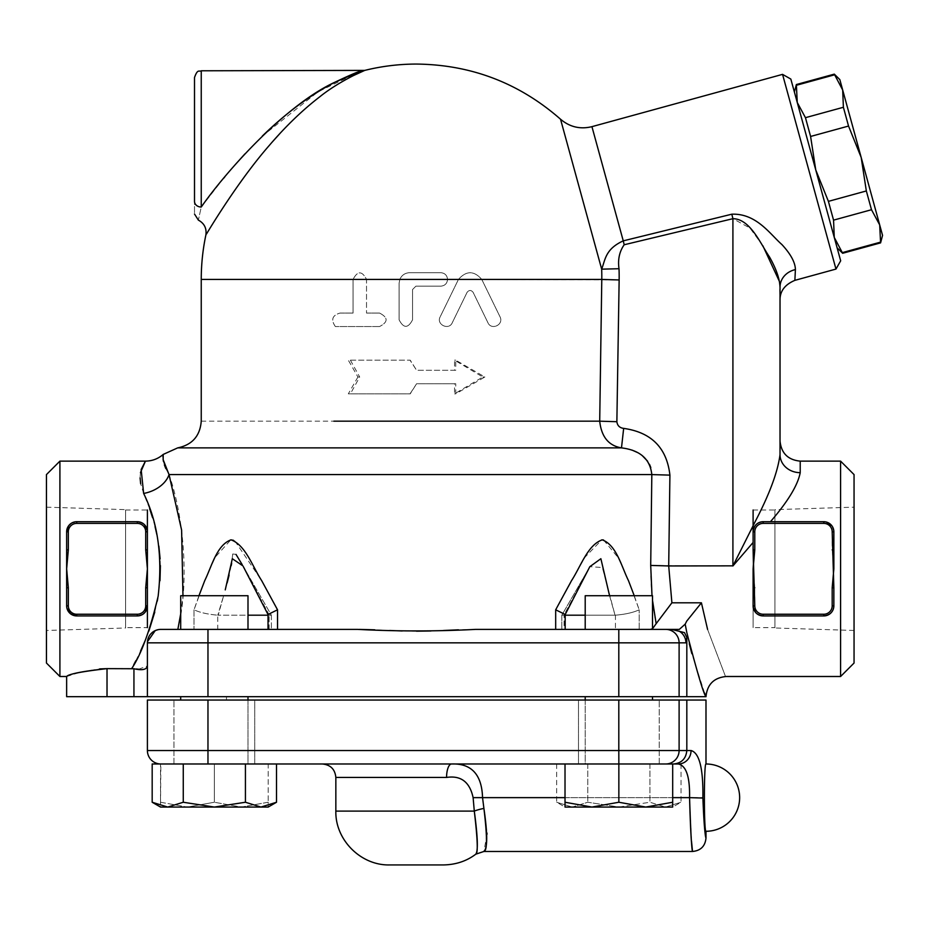 <?xml version="1.0" encoding="UTF-8"?>
<svg xmlns="http://www.w3.org/2000/svg" width="929" height="929" viewBox="0 0 929 929"><rect width="100%" height="100%" fill="white"/><g stroke="black" fill="none" stroke-linecap="round" stroke-linejoin="round"><path stroke-width="0.7" stroke-dasharray="4.64 3.48" d="M201.245 70.79L201.245 207.039C197.517 224.04 197.517 224.04 201.245 207.039A6.735 5.655 0 0 1 194.509 201.384C194.509 217.781 194.509 217.781 194.509 201.384M244.884 153.935L262.292 136.099L318.217 91.681L361.52 70.79M201.245 207.039L223.703 178.205M224.795 176.893L235.176 164.712M147.397 606.114L147.397 531.516M125.578 510.009L147.397 510.009L147.397 627.621L125.578 627.621L125.578 510.009L125.578 627.621M46.45 630.466L46.45 507.164L46.45 630.466L125.578 627.992L125.578 509.638L125.578 627.992M753.105 531.806A10.091 10.091 0 0 1 763.197 521.703C757.17 522.179 753.802 525.547 753.105 531.806L754.789 531.806L754.789 549.852L753.105 549.852L753.105 531.806L753.105 627.621L753.105 510.009L774.925 510.009L774.925 627.621L753.105 627.621M774.925 627.621L774.925 510.009M854.053 507.164L854.053 630.466L854.053 507.164L774.925 509.638L774.925 627.992L774.925 509.638M335.845 811.098L474.289 811.098C477.611 839.317 478.133 853.646 475.857 854.053C478.249 850.778 477.727 836.46 474.289 811.098A13.459 2.636 -11.3 0 1 483.904 808.404L487.005 833.058M486.982 834.335L483.904 851.475M474.289 811.098L473.116 797.639C469.76 781.986 460.912 775.25 446.57 777.445A13.459 4.993 -90 0 1 451.575 763.986C465.243 763.475 481.686 768.399 482.546 797.639L483.904 808.404M443.516 864.934L389.681 864.934M147.397 665.582L147.397 696.68L107.021 696.68L107.021 668.636L136.273 668.973M131.663 668.613L133.764 664.711M135.82 660.763L140.546 651.09M145.063 640.824L148.849 631.105M154.783 612.037L157.245 601.168M157.791 598.23L159.997 580.637M160.392 565.622L160.113 558.886M158.859 546.136L156.908 534.79M155.038 526.604L152.507 517.499M149.627 508.697L143.647 493.438A26.918 18.301 -19 0 0 169.032 474.591C182.758 512.773 190.19 579.859 177.845 629.386L359.43 629.397M147.444 641.742L147.397 642.845C147.699 635.215 152.182 630.733 160.856 629.386A13.459 13.459 0 0 0 147.397 642.845L147.397 665.536M138.572 669.217L147.386 665.988M163.19 454.711L163.051 455.756M162.981 456.963L163.179 459.855M163.481 461.585L164.41 464.976M165.78 468.506L169.032 474.591L651.821 474.591L650.799 467.566M143.647 493.438L140.662 483.742M140.093 477.912L140.465 472.629M180.702 613.755L182.967 595.733M160.311 629.397L155.201 630.64M59.909 461.132L59.909 676.498M66.644 676.498L81.067 671.957L99.635 668.915M70.918 523.55L76.735 521.703C70.465 522.435 67.097 525.802 66.644 531.806L68.328 531.806L68.328 549.852L66.644 549.852L66.644 605.836L66.644 587.778L68.328 587.778L68.328 605.836A8.407 8.407 0 0 0 76.735 614.243L137.306 614.243L137.306 615.927L76.735 615.927L137.306 615.927C143.577 615.195 146.945 611.828 147.397 605.836L147.397 587.778L147.397 605.836A10.091 10.091 0 0 1 137.306 615.927L76.735 615.927A10.091 10.091 0 0 1 66.644 605.836C67.097 611.828 70.465 615.184 76.735 615.927L76.735 614.243M66.644 549.852L66.644 531.806A10.091 10.091 0 0 1 76.735 521.703L137.306 521.703A10.091 10.091 0 0 1 147.397 531.806L147.397 549.852L147.258 530.145M143.124 614.081L137.306 615.927M66.958 608.356L66.644 587.778M137.306 614.243A8.407 8.407 0 0 0 145.714 605.836L145.714 587.778L147.397 587.778L147.397 549.852L145.714 549.852L145.714 531.806L147.397 531.806L147.397 549.852M144.529 524.746L142.172 522.957M139.129 521.866L137.306 521.703L137.306 523.387L76.735 523.387A8.407 8.407 0 0 0 68.328 531.806M805.455 117.681L797.256 102.492L815.755 169.937L810.599 136.458L805.455 117.681L843.393 107.276L848.537 126.054L861.183 157.477L866.339 190.956L871.495 209.722L879.693 224.923L880.587 242.875M842.649 253.28L834.254 237.383L833.557 220.138L828.401 201.361L815.755 169.937L834.254 237.383L797.256 102.492L796.362 84.539M797.256 102.492L794.388 92.052L797.256 102.492M842.452 252.583L880.39 242.179M833.557 220.138L871.495 209.722M828.401 201.361L866.339 190.956M790.834 79.07L840.675 260.805M810.599 136.458L848.537 126.054M834.3 74.134L842.684 90.032L839.828 79.592M882.55 235.362L842.684 90.032L843.393 107.276M796.548 85.236L834.486 74.831M835.972 269.073L782.555 74.366M762.848 245.755L749.982 228.093L732.911 218.687L624.183 244.757L623.254 240.855L731.831 214.193C756.438 213.287 769.978 234.108 781.928 244.571C790.765 254.151 795.259 262.489 795.41 269.596L794.876 280.349M618.853 595.733L652.506 595.733L618.853 595.733M475.66 629.386L679.331 629.386L639.198 629.386L649.348 629.386L652.506 628.387L649.348 629.386L652.506 629.386L585.2 629.386L585.2 595.733L652.506 595.733L652.506 629.386L585.2 629.386M691.501 841.093L689.562 797.639C689.98 776.865 686.217 765.647 678.298 763.986L556.68 763.986L672.689 763.986L585.2 763.986L618.853 763.986L618.853 802.25L591.936 807.057L565.018 802.25L565.018 807.057L645.771 807.057L618.853 802.25M705.994 696.68L147.397 696.68M585.2 700.048L585.2 763.986L652.506 763.986L585.2 763.986L585.2 696.68L652.506 696.68L585.2 696.68M214.355 595.733L180.702 595.733L214.355 595.733M214.355 629.386L180.702 629.386L214.355 629.386M214.355 763.986L180.702 763.986L247.997 763.986L214.355 763.986L214.355 802.25L187.426 807.057L268.191 807.057L268.191 802.25L241.273 807.057L214.355 802.25L241.273 807.057L268.191 802.25L268.191 807.057L187.426 807.057L160.508 802.25L160.508 807.057L187.426 807.057L214.355 802.25L214.355 763.986L268.191 763.986L268.191 802.25L268.191 763.986L214.355 763.986M214.355 696.68L180.702 696.68L214.355 696.68M672.689 802.25L645.771 807.057L672.689 807.057L672.689 763.986L322.386 763.986L672.689 763.986M618.853 807.057L649.94 802.25L665.478 807.057L572.229 807.057L587.767 802.25L618.853 807.057L665.478 807.057L681.027 802.25L665.478 807.057L672.689 807.057L665.478 807.057L649.94 802.25L618.853 807.057L587.767 802.25L572.229 807.057L556.68 802.25L572.229 807.057L565.018 807.057L618.853 807.057M207.968 763.986L276.517 763.986L160.856 763.986L207.968 763.986L207.968 750.527L618.807 750.527L618.807 763.986L665.71 763.986L160.508 763.986L160.508 802.25L187.426 807.057L160.508 807.057L160.856 763.986L152.182 763.986M565.018 763.986L565.018 802.25M556.68 763.986L556.68 802.25L565.018 807.057M587.767 763.986L587.767 802.25L587.767 763.986M649.94 763.986L649.94 802.25L649.94 763.986M681.027 763.986L681.027 802.25L672.689 807.057M578.477 763.986L659.23 763.986L578.477 763.986L578.477 700.048L659.23 700.048L578.477 700.048L659.23 700.048L578.477 700.048L578.477 763.986M247.997 696.68L180.702 696.68L247.997 696.68L247.997 763.986L180.702 763.986L247.997 763.986L247.997 700.048M180.702 629.386L180.702 595.733L247.997 595.733L247.997 629.386L180.702 629.386L247.997 629.386M214.355 807.057L183.268 802.25L167.719 807.057L260.979 807.057L245.43 802.25L214.355 807.057M160.508 807.057L167.719 807.057L152.182 802.25M276.517 802.25L260.979 807.057L268.191 807.057M245.43 763.986L245.43 802.25M183.268 763.986L183.268 802.25M254.732 763.986L173.967 763.986L254.732 763.986L254.732 700.048L173.967 700.048L254.732 700.048L173.967 700.048L254.732 700.048L254.732 763.986M659.23 763.986L659.23 700.048L659.23 763.986M173.967 763.986L173.967 700.048L173.967 763.986M198.957 595.733L194.01 609.796C199.84 612.536 207.759 614.336 217.758 615.184C207.759 614.336 199.84 612.536 194.01 609.796L204.74 580.637L215.238 557.179L230.822 539.854M268.028 615.195L271.384 615.195L268.075 614.661L269.294 615.195L243.375 566.69L269.294 615.195L271.384 615.195L217.758 615.184L223.634 595.733L218.176 615.195L247.997 615.195M268.028 614.568L243.375 566.69M603.571 540.004L618.296 557.806L628.468 580.637L639.198 609.796L634.24 595.733M652.007 595.733L652.506 600.331M632.034 450.089L621.489 447.883L177.683 447.883L621.489 447.883C608.669 445.723 601.411 436.827 599.704 421.174L601.783 279.42A185.208 185.138 180 0 0 601.667 269.155L560.535 119.226M649.522 464.395L647.594 461.179M642.09 455.454L638.118 452.806M217.758 629.386L271.384 629.386L194.01 629.386L217.758 629.386L217.758 615.184L217.758 629.386M107.021 696.68L66.644 696.68M606.73 696.68L226.479 696.68L606.73 696.68L606.73 700.048L226.479 700.048L606.73 700.048M705.994 763.986C703.857 762.128 703.857 833.139 705.994 831.281M473.116 797.639L702.881 797.639C703.776 820.783 704.809 834.207 705.97 837.912C705.099 836.948 704.066 823.524 702.881 797.639C703.311 768.562 699.374 752.862 691.06 750.527A13.459 12.762 90 0 1 678.298 763.986M160.856 763.986A13.459 13.459 0 0 1 147.397 750.527L147.397 700.048L686.821 700.048L686.821 750.527C685.997 758.738 681.549 763.22 673.479 763.986M686.821 700.048L705.994 700.048M357.92 377.011L348.317 393.838L410.037 393.838L416.598 383.735L455.744 383.735L455.744 393.838L484.88 377.011L455.744 360.185L455.744 370.276L416.598 370.276L410.037 360.185L348.317 360.185L357.92 377.011L359.697 377.011L350.396 393.838L348.317 393.838M350.396 393.838L410.235 393.838L416.598 383.735L454.56 383.735L454.56 393.838L482.813 377.011L454.56 360.185L454.56 370.276L416.598 370.276L410.235 360.185L348.317 360.185M350.396 360.185L359.697 377.011M454.56 370.276L455.744 370.276M454.56 360.185L455.744 360.185M482.813 377.011L484.88 377.011M454.56 393.838L455.744 393.838M454.56 383.735L455.744 383.735M624.183 244.757C619.411 251.608 617.68 259.597 619.016 268.725A202.568 202.499 0 0 1 619.144 279.954L481.768 279.42L500.046 316.859C504.041 324.813 491.348 330.608 487.946 322.758L473.128 292.356C471.119 289.871 469.099 289.871 467.078 292.356L452.26 322.758C448.881 330.701 436.003 324.546 440.16 316.859L458.45 279.42C466.265 270.548 474.045 270.548 481.768 279.42C474.045 270.548 466.277 270.548 458.45 279.42L440.16 316.859C436.003 324.569 448.881 330.689 452.26 322.758L467.078 292.356C469.099 289.871 471.119 289.871 473.128 292.356L487.946 322.758C491.348 330.619 504.041 324.813 500.046 316.859L481.768 279.42L447.546 279.42C447.139 283.519 444.898 285.76 440.822 286.155L415.925 286.155L412.557 289.523L412.557 319.808C408.063 328.483 403.581 328.483 399.098 319.808L399.098 283.264L399.818 279.42C401.723 275.158 405.009 272.917 409.666 272.696L440.822 272.696C444.898 273.091 447.139 275.332 447.546 279.42C447.139 275.332 444.898 273.091 440.822 272.696L409.666 272.696C405.009 272.917 401.723 275.158 399.818 279.42L399.098 283.264L399.098 319.808C403.581 328.483 408.063 328.483 412.557 319.808L412.557 289.523L415.925 286.155L440.822 286.155C444.898 285.76 447.139 283.519 447.546 279.42L366.525 279.42L366.525 313.073L366.525 279.42C362.031 270.711 357.549 270.711 353.066 279.42C357.549 270.711 362.031 270.711 366.525 279.42L353.066 279.42L353.066 313.073L353.066 279.42L201.245 279.42M366.525 313.073L379.578 313.073L366.525 313.073M379.578 313.073C388.241 317.555 388.241 322.049 379.578 326.532C388.241 322.049 388.241 317.555 379.578 313.073M379.578 326.532L335.357 326.532L379.578 326.532M335.357 326.532C330.712 319.773 332.268 315.291 340.014 313.073C332.28 315.279 330.724 319.773 335.357 326.532M340.014 313.073L353.066 313.073L340.014 313.073M272.29 141.974L271.373 143.043C237.719 180.876 205.901 234.991 205.855 235.083M352.358 76.073C329.168 87.628 305.026 106.777 279.908 133.532M653.087 627.958L656.153 623.673C652.413 605.441 650.602 586.025 650.706 565.424L651.821 474.591L669.914 475.125L668.706 565.958L671.899 602.816L701.43 602.909M565.169 629.386L555.681 629.386L565.169 629.386L564.054 629.386L565.169 629.386L565.169 614.475L555.681 609.796L584.887 557.284L601.806 539.865M475.439 629.386L458.415 629.816M443.47 630.489L430.951 630.965M416.506 631.186L402.257 630.965M389.727 630.489L374.793 629.816M234.909 541.015L261.676 580.637L277.527 609.796L268.028 614.475L268.028 629.386M233.411 540.295L234.607 540.841M585.2 615.195L615.033 615.195L602.364 567.526L589.822 566.69L564.054 615.184L561.813 615.195L563.915 615.195L589.822 566.69L565.122 614.661L564.054 615.184L565.169 614.568M615.451 615.184C625.449 614.336 633.369 612.536 639.198 609.796C633.369 612.536 625.449 614.336 615.451 615.184L615.451 629.386L639.198 629.386L561.813 629.386L615.451 629.386L615.451 615.184M609.575 595.733L615.033 615.195L565.169 615.195M564.054 629.386L561.813 629.386L564.054 629.386L564.054 615.184L564.054 629.386M242.91 565.877L242.202 564.658M236.012 554.416L232.714 553.974M232.703 554.23L231.669 563.16M231.216 565.61L229.057 575.353M227.129 582.924L225.248 589.892M589.822 566.69L561.813 615.195L561.813 629.386L561.813 615.195L589.822 566.69M147.397 587.778L147.397 605.836L145.714 605.836M145.714 587.778L147.397 568.815L145.714 549.852M761.339 615.753L763.197 615.927A10.091 10.091 0 0 1 753.105 605.836L753.105 587.778L753.268 607.682M770.455 521.703L823.768 521.703L770.455 521.703C787.908 501.521 797.825 485.17 800.217 472.664A20.194 18.034 180 0 1 780.023 454.641C777.794 471.839 769.502 494.205 755.138 521.703L751.863 528.369M831.873 525.779L833.859 531.667L833.859 549.852L833.859 531.806C833.406 525.802 830.038 522.446 823.768 521.703A10.091 10.091 0 0 1 833.859 531.806L833.859 549.852L832.187 549.852L832.187 531.806L833.859 531.806M763.197 615.927L823.768 615.927L763.197 615.927L763.197 614.243L823.768 614.243A8.407 8.407 0 0 0 832.187 605.836L832.187 587.778L833.859 587.778L833.859 605.836L833.859 549.852M840.594 676.498L840.594 461.132M707.573 629.386C731.135 691.315 731.135 691.315 707.573 629.386L701.418 602.816L686.752 621.083L685.184 624.149L689.306 643.774M753.105 542.478L732.911 565.958L732.911 218.687L731.831 214.193M753.105 549.852L753.105 587.778L754.789 587.778L754.789 605.836A8.407 8.407 0 0 0 763.197 614.243M755.707 612.606L758.412 614.719M823.768 615.927C830.038 615.195 833.406 611.828 833.859 605.836A10.091 10.091 0 0 1 823.768 615.927L823.768 614.243M833.859 587.778L833.859 605.836L832.187 605.836M754.789 605.836L753.105 605.836L753.105 587.778M832.187 587.778L833.859 568.815L832.187 549.852M763.197 523.387L763.197 521.703L823.768 521.703L823.768 523.387L763.197 523.387A8.407 8.407 0 0 0 754.789 531.806M754.789 549.852L753.105 568.815L754.789 587.778M732.981 565.842L750.609 530.912M780.023 440.95L780.023 454.641M854.053 474.591L854.053 663.039M46.45 663.039L46.45 474.591M679.169 631.174A13.459 13.436 -90 0 1 685.916 642.845L686.821 637.399L684.51 632.626L674.884 629.711M779.443 281.487L780.023 299.812L780.023 287.096A20.194 18.011 0 0 1 795.41 269.596M619.016 268.725L601.667 269.155C605.406 259.342 605.383 249.088 623.254 240.855L591.936 126.658M656.153 623.673L671.899 602.816M679.331 629.386L685.184 624.149M619.144 279.954L616.868 421.708L599.704 421.174M616.868 421.708C617.379 425.621 619.643 427.851 623.661 428.385L621.489 447.883M201.245 421.174L333.871 421.174M704.623 693.092L691.791 653.505M686.821 637.399L686.821 696.68M446.57 777.445L335.845 777.445M133.939 668.741L133.939 696.68M194.01 609.796L194.01 629.386L194.01 609.796M639.198 629.386L639.198 609.796L639.198 629.386M618.807 700.048L618.807 750.527L691.06 750.527M565.018 797.639L672.689 797.639M679.111 700.048L679.111 750.527A13.459 13.401 -90 0 1 665.71 763.986M147.397 750.527L207.968 750.527L207.968 700.048M555.681 629.386L555.681 609.796M277.527 609.796L277.527 629.386M269.155 629.386L269.155 615.184L269.155 629.386M66.644 605.836L68.328 605.836M68.328 549.852L66.644 568.815L68.328 587.778M76.735 521.703L76.735 523.387M145.714 531.806A8.407 8.407 0 0 0 137.306 523.387M650.706 565.424L732.911 565.958M800.217 461.132L800.217 472.664M832.187 531.806A8.407 8.407 0 0 0 823.768 523.387M207.968 629.386L207.968 642.845L147.397 642.845M618.807 629.386L618.807 642.845L207.968 642.845L207.968 696.68M665.71 629.386A13.459 13.401 -90 0 1 679.111 642.845L618.807 642.845L618.807 696.68M685.916 642.845L679.111 642.845L679.111 696.68M623.661 428.385C651.415 432.322 666.825 447.906 669.914 475.125M46.45 507.164L125.578 509.638M854.053 630.466L774.925 627.992M652.506 696.68L652.506 700.048M180.702 700.048L180.702 696.68M226.479 696.68L226.479 700.048M271.384 615.195L271.384 629.386L271.384 615.195L243.444 566.795L271.384 615.195"/><path stroke-width="1.39" d="M194.509 201.384C194.509 217.781 194.509 217.781 194.509 201.384L194.509 77.525L194.509 201.384A6.735 5.655 0 0 0 201.245 207.039C197.517 224.04 197.517 224.04 201.245 207.039L201.245 70.79C199.247 72.09 197.714 68.328 194.509 77.525M262.292 136.099C286.167 112.897 310.344 94.955 334.835 82.275L361.474 70.801C357.804 71.742 349.06 75.493 335.241 82.066C286.167 104.385 226.444 170.855 201.245 207.039M223.703 178.205L224.795 176.893M235.176 164.712L244.884 153.935M147.397 627.621L147.397 606.114M147.397 531.516L147.397 510.009M753.105 510.009L753.105 549.852L754.789 549.852L754.789 531.806L753.105 531.806C753.814 525.535 757.181 522.168 763.197 521.703A10.091 10.091 0 0 0 753.105 531.806M335.845 811.098L335.845 777.445L446.57 777.445A13.459 4.993 -90 0 1 451.575 763.986C465.243 763.475 481.686 768.399 482.546 797.639L483.904 808.404C487.62 833.766 487.644 848.084 483.951 851.359C487.319 850.952 487.307 836.634 483.904 808.404L483.904 808.427A13.459 2.636 -11.3 0 0 474.289 811.098C477.611 839.317 478.133 853.646 475.857 854.053C478.249 850.778 477.727 836.46 474.289 811.098L335.845 811.098C335.102 839.862 360.905 865.677 389.681 864.934L443.516 864.934C455.872 864.702 466.637 861.113 475.822 854.169L483.904 851.475L692.535 851.475L691.501 841.093M487.005 833.058L486.982 834.335M446.57 777.445C460.912 775.25 469.76 781.986 473.116 797.639L474.289 811.098M140.465 472.629L145.435 461.132L141.15 469.54L143.647 493.438C157.86 522.307 162.691 556.576 158.139 596.244C149.987 630.477 141.162 654.608 131.651 668.636L131.663 668.613M133.764 664.711L135.82 660.763M140.546 651.09L145.063 640.824M148.849 631.105L154.783 612.037M157.245 601.168L157.791 598.23M159.997 580.637L160.392 565.622M160.113 558.886L158.859 546.136M156.908 534.79L155.038 526.604M152.507 517.499L149.627 508.697M136.273 668.973L138.572 669.217M143.647 493.438A26.918 18.301 161 0 0 169.032 474.591L163.156 459.669L163.19 454.711M163.051 455.756L162.981 456.963M163.179 459.855L163.481 461.585M164.41 464.976L165.78 468.506M140.662 483.742L140.093 477.912M180.702 613.755L177.845 629.386L160.311 629.397M182.967 595.733L181.608 530.064L169.032 474.591L651.821 474.591L650.706 565.424L652.007 595.733M147.397 665.536C146.968 669.6 142.485 670.68 133.939 668.741L107.021 668.636C83.145 671.156 69.698 673.78 66.667 676.486C68.374 674.129 81.822 671.516 107.021 668.636L107.021 696.68L705.994 696.68L704.623 693.092M155.201 630.64L147.444 641.742M107.021 696.68L66.644 696.68L66.644 676.498L59.909 676.498L59.909 461.132L145.435 461.132C152.193 461.051 158.127 458.81 163.249 454.409L177.683 447.883C192.222 444.875 200.072 435.98 201.245 421.174L201.245 279.42L601.783 279.42L599.704 421.174L616.868 421.708L619.144 279.954L601.783 279.42A185.208 185.138 180 0 0 601.667 269.155L619.016 268.725C617.692 259.597 619.411 251.608 624.183 244.757L732.911 218.687C750.353 218.849 760.7 244.164 769.549 257.054C776.179 268.783 779.663 278.805 780.023 287.096L780.023 454.641C777.794 471.839 769.502 494.205 755.138 521.703L732.911 565.958L753.105 542.478M99.635 668.915L107.021 668.636M66.644 587.778L66.644 605.836A10.091 10.091 0 0 0 76.735 615.927L137.306 615.927L137.306 614.243L76.735 614.243A8.407 8.407 0 0 1 68.328 605.836L68.328 587.778L66.644 587.778L66.644 549.852L68.328 549.852L68.328 531.806L66.644 531.806L68.734 525.651L70.918 523.55M68.328 531.806A8.407 8.407 0 0 1 76.735 523.387L137.306 523.387L137.306 521.703C143.577 522.435 146.933 525.802 147.397 531.806A10.091 10.091 0 0 0 137.306 521.703L76.735 521.703A10.091 10.091 0 0 0 66.644 531.806L66.644 549.852M147.397 549.852L147.397 531.806L145.714 531.806L145.714 549.852L147.397 549.852L147.397 587.778L145.714 587.778L145.714 605.836A8.407 8.407 0 0 1 137.306 614.243M137.306 615.927A10.091 10.091 0 0 0 147.397 605.836L145.307 611.979L143.124 614.081M76.735 614.243L76.735 615.927L70.499 613.767L66.958 608.356M147.258 530.145L144.529 524.746M142.172 522.957L139.129 521.866M794.388 92.052L796.362 84.539L797.256 102.492L805.455 117.681L810.599 136.458L815.755 169.937L828.401 201.361L833.557 220.138L834.254 237.383L842.649 253.28L880.587 242.875L879.693 224.923L871.495 209.722L866.339 190.956L861.183 157.477L848.537 126.054L843.393 107.276L842.684 90.032L834.3 74.134L839.828 79.592L882.55 235.362L880.587 242.875M833.557 220.138L871.495 209.722M828.401 201.361L866.339 190.956M810.599 136.458L848.537 126.054M842.452 252.583L880.39 242.179M835.972 269.073L840.675 260.805L790.834 79.07L782.555 74.366L835.972 269.073L794.876 280.349L795.41 269.596C795.27 262.501 790.765 254.151 781.928 244.571C769.978 234.108 756.438 213.287 731.831 214.193L623.254 240.855L624.183 244.757M805.455 117.681L843.393 107.276M796.548 85.236L834.486 74.831M707.573 629.386C731.135 691.315 731.135 691.315 707.573 629.386L701.418 602.816L686.752 621.083L685.184 624.149L679.331 629.386L652.506 629.386L652.506 595.733L585.2 595.733L585.2 629.386M565.018 807.057L565.018 802.25L591.936 807.057L565.018 807.057M618.853 802.25L645.771 807.057L591.936 807.057L618.853 802.25L618.853 763.986L678.298 763.986L672.689 763.986L672.689 807.057L645.771 807.057L672.689 802.25M565.018 763.986L565.018 802.25M152.182 802.25L167.719 807.057L160.508 807.057L152.182 802.25L152.182 763.986L618.853 763.986L618.807 750.527L147.397 750.527A13.459 13.459 0 0 0 160.856 763.986A13.459 13.459 0 0 1 147.397 750.527L147.397 700.048L207.968 700.048L207.968 763.986M672.689 763.986L678.298 763.986C686.217 765.647 689.98 776.865 689.562 797.639C690.41 828.401 691.397 846.296 692.511 851.324C691.687 850.151 690.711 832.256 689.562 797.639L702.881 798.046M247.997 700.048L247.997 696.68M247.997 629.386L247.997 595.733L180.702 595.733L180.702 629.386M183.268 802.25L214.355 807.057L167.719 807.057L183.268 802.25L183.268 763.986M276.517 802.25L268.191 807.057L260.979 807.057L276.517 802.25L276.517 763.986M245.43 802.25L260.979 807.057L214.355 807.057L245.43 802.25L245.43 763.986M268.028 629.386L268.028 614.475L277.527 609.796L261.676 580.637C252.34 566.26 245.523 544.986 231.007 539.854C216.771 544.986 211.789 566.26 204.74 580.637L198.957 595.733M225.248 589.892L232.32 558.712L242.91 565.877M147.397 696.68L147.397 642.845A13.459 13.459 0 0 1 160.856 629.386L357.549 629.386C396.915 631.43 436.282 631.43 475.66 629.386L475.439 629.386M634.24 595.733L628.468 580.637C621.408 566.26 616.438 544.986 602.201 539.854C587.685 544.998 580.869 566.26 571.532 580.637L555.681 609.796L565.169 614.475L565.169 629.386M653.087 627.958L656.153 623.673L652.506 600.331M333.871 421.174L599.704 421.174C601.411 436.827 608.669 445.723 621.489 447.883L177.683 447.883L621.489 447.883C640.035 450.135 650.137 459.042 651.821 474.591L669.914 475.125C666.825 447.906 651.415 432.322 623.661 428.385C619.643 427.851 617.379 425.621 616.868 421.708M650.799 467.566L649.522 464.395M647.594 461.179L642.09 455.454M638.118 452.806L632.034 450.089M705.994 831.281C703.857 833.139 703.857 762.14 705.994 763.986A33.653 33.653 0 0 1 739.647 797.639A33.653 33.653 0 0 1 705.994 831.281L705.994 838.016C705.192 846.191 700.71 850.674 692.535 851.475M702.881 797.639C703.776 820.783 704.809 834.207 705.97 837.912C705.099 836.948 704.066 823.524 702.881 797.639C703.311 768.562 699.374 752.862 691.06 750.527A13.459 12.762 90 0 1 678.298 763.986M673.479 763.986C681.549 763.22 685.997 758.738 686.821 750.527L618.807 750.527L618.807 700.048L207.968 700.048M705.994 763.986L705.994 700.048L686.821 700.048L686.821 750.527L691.06 750.527M686.821 700.048L618.807 700.048M560.535 119.226L601.667 269.155C605.418 259.342 605.383 249.088 623.254 240.855L591.936 126.658C580.242 129.514 569.779 127.041 560.535 119.226C519.357 83.111 471.375 64.716 416.598 64.066A215.365 215.365 0 0 0 364.76 70.395L352.358 76.073M194.509 214.03L198.388 220.127C204.334 223.39 206.819 228.371 205.855 235.083C205.855 235.095 236.477 182.932 269.34 145.377C285.679 126.286 302.529 110.063 319.901 96.697C337.436 82.472 362.194 71.08 364.76 70.395L201.245 70.79M279.908 133.532L272.29 141.974M601.806 539.865L603.571 540.004M458.415 629.816L443.47 630.489M430.951 630.965L416.506 631.186M402.257 630.965L389.727 630.489M374.793 629.816L359.43 629.397M230.822 539.854L233.411 540.295M247.997 615.195L268.028 615.195M565.169 615.195L585.2 615.195M242.202 564.658L236.012 554.416M231.669 563.16L231.216 565.61M229.057 575.353L227.129 582.924M565.122 614.661L589.822 566.69L600.877 558.712L609.575 595.733M145.714 605.836L147.397 605.836L147.397 587.778M68.328 587.778L66.644 568.815L68.328 549.852M145.714 549.852L147.397 568.815L145.714 587.778M763.197 615.927L823.768 615.927A10.091 10.091 0 0 0 833.859 605.836L833.859 587.778L832.187 587.778L832.187 605.836A8.407 8.407 0 0 1 823.768 614.243L763.197 614.243L763.197 615.927C756.926 615.195 753.558 611.828 753.105 605.836A10.091 10.091 0 0 0 763.197 615.927L823.768 615.927L823.768 614.243M754.789 587.778L753.105 587.778L753.105 605.836L754.789 605.836L753.105 549.852M832.187 549.852L833.859 549.852L833.859 531.806L832.187 531.806L833.859 587.778M833.859 549.852L833.859 568.815L832.187 587.778M753.105 587.778L753.105 568.815L754.789 549.852M833.859 531.806A10.091 10.091 0 0 0 823.768 521.703L763.197 521.703L763.197 523.387L823.768 523.387A8.407 8.407 0 0 1 832.187 531.806M832.187 605.836L833.859 605.836C833.406 611.828 830.038 615.184 823.768 615.927M823.768 523.387L823.768 521.703L826.345 522.04L831.873 525.779M770.455 521.703C787.908 501.521 797.825 485.17 800.217 472.664L800.217 461.132L840.594 461.132L840.594 676.498L726.188 676.498C713.925 677.694 707.19 684.418 705.994 696.692C703.903 694.822 697.505 673.479 686.821 632.637L685.184 624.149M701.418 602.816L671.899 602.816L668.706 565.958L732.981 565.842M753.268 607.682L755.707 612.606M758.412 614.719L761.339 615.753M800.217 472.664A20.194 18.034 -0 0 1 780.023 454.641L780.023 440.95C781.231 453.201 787.955 459.925 800.217 461.132M750.609 530.912L751.863 528.369M840.594 676.498L854.053 663.039L854.053 474.591L840.594 461.132M59.909 461.132L46.45 474.591L46.45 663.039L59.909 676.498M679.331 629.386L475.66 629.386M674.884 629.711L671.586 629.386L684.51 632.626L686.821 637.399L686.821 696.68M618.807 629.386L618.807 642.845L685.916 642.845A13.459 13.436 -90 0 0 679.169 631.174M685.916 642.845L686.821 637.399M671.899 602.816L656.153 623.673M795.41 269.596A20.194 18.011 -0 0 0 780.023 287.096L780.023 454.641M731.831 214.193L732.911 218.687L732.911 565.958M779.443 281.487L762.848 245.755M621.489 447.883L623.661 428.385M691.791 653.505L689.306 643.774M565.018 797.639L473.116 797.639M133.939 668.741L133.939 696.68M277.527 629.386L277.527 609.796M555.681 609.796L555.681 629.386M672.689 797.639L689.562 797.639M665.71 763.986A13.459 13.401 -90 0 0 679.111 750.527L679.111 700.048M68.328 605.836L66.644 605.836M76.735 523.387L76.735 521.703M137.306 523.387A8.407 8.407 0 0 1 145.714 531.806M763.197 614.243A8.407 8.407 0 0 1 754.789 605.836M754.789 531.806A8.407 8.407 0 0 1 763.197 523.387M679.111 696.68L679.111 642.845A13.459 13.401 -90 0 0 665.71 629.386M207.968 629.386L207.968 642.845L618.807 642.845L618.807 696.68M147.397 642.845L207.968 642.845L207.968 696.68M650.706 565.424L668.706 565.958L669.914 475.125M619.144 279.954A202.568 202.499 -0 0 0 619.016 268.725M837.122 247.822L842.649 253.28M796.362 84.539L834.3 74.134M782.555 74.366L591.936 126.658M652.506 700.048L652.506 696.68M585.2 700.048L585.2 696.68M180.702 700.048L180.702 696.68M243.375 566.69L268.075 614.661M335.845 777.445C335.032 769.282 330.55 764.799 322.386 763.986M205.855 235.083A215.365 215.365 0 0 0 201.245 279.42M794.876 280.349C784.982 284.553 780.023 291.032 780.023 299.812"/></g></svg>

